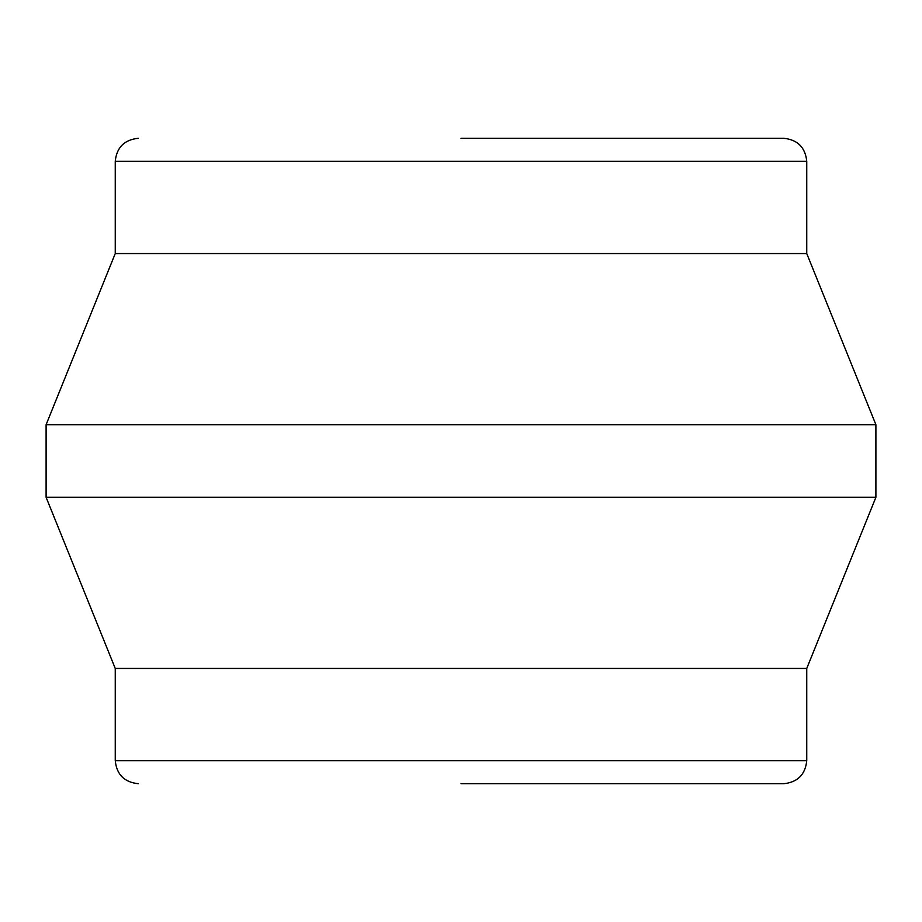 <?xml version="1.0" encoding="UTF-8"?>
<svg xmlns="http://www.w3.org/2000/svg" width="922" height="922" viewBox="0 0 922 922"><rect width="100%" height="100%" fill="white"/><g stroke="black" fill="none" stroke-linecap="round" stroke-linejoin="round"><path stroke-width="1.38" d="M115.25 253.55L806.75 253.55L806.75 161.35L115.25 161.35L115.25 253.55L46.1 424.708L46.1 497.292L875.9 497.292L806.75 668.45L115.25 668.45L46.1 497.292M806.75 253.55L875.9 424.708L46.1 424.708M115.25 668.45L115.25 760.65C116.668 774.595 124.355 782.282 138.3 783.7M806.75 668.45L806.75 760.65L115.25 760.65M461 138.3L783.7 138.3L461 138.3M461 783.7L783.7 783.7L461 783.7M875.9 424.708L875.9 497.292M806.75 161.35C805.332 147.405 797.645 139.718 783.7 138.3M115.25 161.35C116.668 147.405 124.355 139.718 138.3 138.3M806.75 760.65C805.332 774.595 797.645 782.282 783.7 783.7"/></g></svg>
